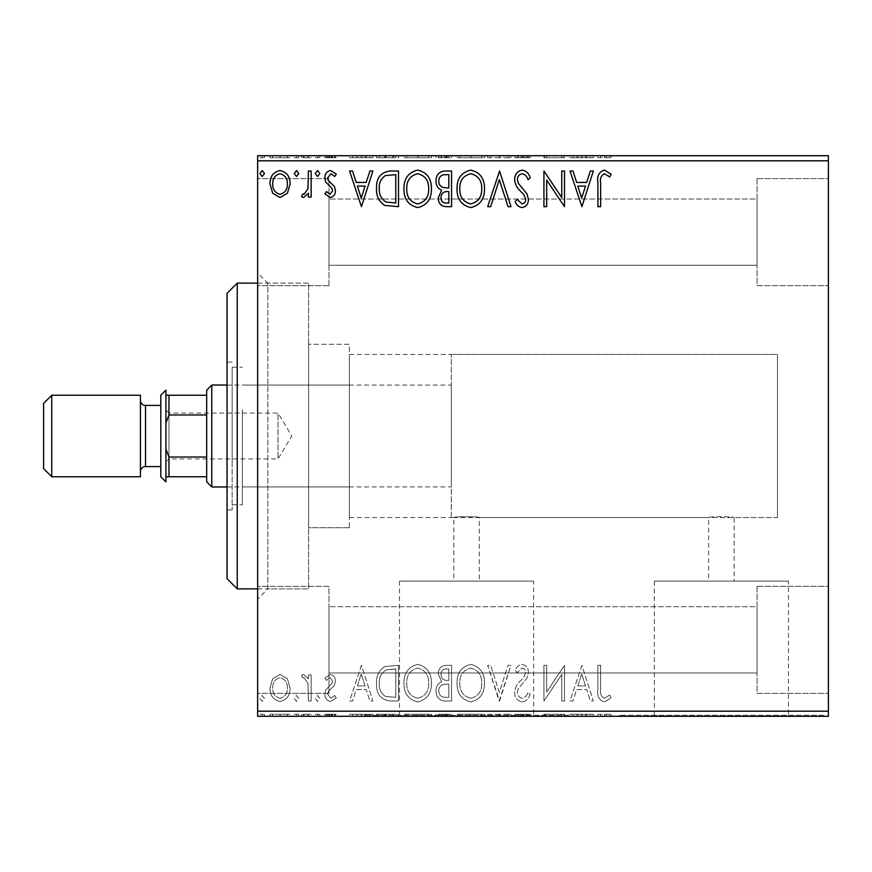 <?xml version="1.0" encoding="UTF-8"?>
<svg xmlns="http://www.w3.org/2000/svg" width="872" height="872" viewBox="0 0 872 872"><rect width="100%" height="100%" fill="white"/><g stroke="black" fill="none" stroke-linecap="round" stroke-linejoin="round"><path stroke-width="0.65" stroke-dasharray="4.36 3.27" d="M257.632 283.117L308.601 283.117L308.601 588.883L308.601 283.117L308.601 588.883L308.601 283.117L267.824 283.117L267.824 588.883L257.632 599.075L257.632 272.925L257.632 599.075M257.632 588.883L308.601 588.883L267.824 588.883L267.824 283.117L257.632 272.925M451.293 517.543L451.293 354.457L451.293 517.543L777.443 517.543L777.443 354.457L777.443 517.543L734.126 517.543L734.126 581.134L708.642 581.134L708.642 517.543C707.846 516.453 734.9 516.453 734.126 517.543C734.911 516.453 707.857 516.453 708.642 517.543L479.317 517.543C480.101 516.453 453.048 516.453 453.832 517.543C453.037 516.453 480.091 516.453 479.317 517.543L479.317 581.134L453.832 581.134L479.317 581.134M451.293 354.457L777.443 354.457L777.443 517.543L777.443 354.457L349.367 354.457L349.367 517.543L453.832 517.543L453.832 581.134M708.642 581.134L734.126 581.134M533.642 581.134L399.507 581.134L533.642 581.134L533.642 715.269L399.507 715.269L533.642 715.269M399.507 581.134L399.507 715.269M788.452 581.134L654.316 581.134L788.452 581.134L788.452 715.269L654.316 715.269L788.452 715.269M654.316 581.134L654.316 715.269M823.299 715.269L619.458 715.269L823.299 715.269L823.299 716.283L619.458 716.283L823.299 716.283M619.458 715.269L619.458 716.283M568.5 715.269L364.66 715.269L568.5 715.269L568.5 716.283L364.66 716.283L568.5 716.283M364.66 715.269L364.66 716.283M757.059 178.651L828.4 178.651L828.4 285.667L828.4 178.651L828.4 285.667L828.4 178.651L757.059 178.651L757.059 285.667L828.4 285.667L757.059 285.667L757.059 178.651M757.059 586.333L828.4 586.333L828.4 693.349L828.4 586.333L828.4 693.349L828.4 586.333L757.059 586.333L757.059 693.349L828.4 693.349L757.059 693.349L757.059 586.333M328.984 285.667L257.632 285.667L257.632 178.651L257.632 285.667L257.632 178.651L257.632 285.667L328.984 285.667L328.984 178.651L257.632 178.651L328.984 178.651L328.984 285.667M328.984 693.349L257.632 693.349L257.632 586.333L257.632 693.349L257.632 586.333L257.632 693.349L328.984 693.349L328.984 586.333L257.632 586.333L328.984 586.333L328.984 693.349M349.367 527.734L308.601 527.734L308.601 344.266L308.601 527.734L308.601 344.266L308.601 527.734L349.367 527.734L349.367 344.266L308.601 344.266L349.367 344.266L349.367 527.734M757.059 265.284L328.984 265.284L328.984 199.034L328.984 265.284L328.984 199.034L328.984 265.284L757.059 265.284L757.059 199.034L328.984 199.034L757.059 199.034L757.059 265.284M757.059 672.966L328.984 672.966L328.984 606.716L328.984 672.966L328.984 606.716L328.984 672.966L757.059 672.966L757.059 606.716L328.984 606.716L757.059 606.716L757.059 672.966M287.444 678.787L280.043 674.47L272.653 678.765L269.982 688.03C269.917 695.431 273.263 699.9 280.043 701.459C286.823 699.911 290.18 695.431 290.103 688.03L287.444 678.787L280.043 674.47L272.653 678.765L269.982 688.03C269.917 695.431 273.263 699.9 280.043 701.459C286.823 699.911 290.18 695.431 290.103 688.03L287.444 678.787M311.141 701.001L311.141 674.928L308.405 674.928L308.405 678.765L303.63 674.47L301.538 675.364L302.846 678.133L304.077 677.675L307.969 683.288L308.405 701.001L311.141 701.001L311.141 674.928L308.405 674.928L308.405 678.765L303.63 674.47L301.538 675.364L302.846 678.133L304.077 677.675L307.969 683.288L308.405 701.001L311.141 701.001M330.161 674.47L324.864 678.176L326.477 680.422L329.987 677.675L332.635 681.185L331.981 683.55L325.768 689.894L324.864 693.927C324.842 698.112 326.771 700.63 330.652 701.459L336.298 697.927L334.728 695.507L330.957 698.254L327.61 694.058L328.264 691.572L334.51 685.327L335.382 681.315C335.448 677.49 333.704 675.211 330.161 674.47L324.864 678.176L326.477 680.422L329.987 677.675L332.635 681.185L331.981 683.55L325.768 689.894L324.864 693.927C324.842 698.112 326.771 700.63 330.652 701.459L336.298 697.927L334.728 695.507L330.957 698.254L327.61 694.058L328.264 691.572L334.51 685.327L335.382 681.315C335.448 677.49 333.704 675.211 330.161 674.47M390.209 701.001L398.493 701.001L398.493 665.325L384.607 666.611C378.819 670.633 376.126 676.291 376.541 683.615C376.137 693.905 380.693 699.704 390.209 701.001L398.493 701.001L398.493 665.325L384.607 666.611C378.819 670.633 376.126 676.291 376.541 683.615C376.137 693.905 380.693 699.704 390.209 701.001M451.554 701.001L451.554 665.325L446.508 665.325C441.069 665.598 438.333 668.541 438.289 674.165L441.635 681.751C437.842 683.561 435.967 686.602 436 690.875C436.033 696.761 438.845 700.14 444.415 701.001L451.554 701.001L451.554 665.325L446.508 665.325C441.069 665.598 438.333 668.541 438.289 674.165L441.635 681.751C437.842 683.561 435.967 686.602 436 690.875C436.033 696.761 438.845 700.14 444.415 701.001L451.554 701.001M499.569 701.001L511.003 665.325L508.016 665.325L499.34 692.39L490.663 665.325L487.677 665.325L499.111 701.001L511.003 665.325L508.016 665.325L499.34 692.39L490.663 665.325L487.677 665.325L499.569 701.001M561.764 701.001L564.511 701.001L564.511 665.325L546.679 691.932L546.679 665.325L543.932 665.325L543.932 701.001L561.764 674.459L561.764 701.001L564.511 701.001L564.511 665.325L546.679 691.932L546.679 665.325L543.932 665.325L543.932 701.001L561.764 674.459L561.764 701.001M600.644 689.054L600.644 665.325L597.898 665.325L597.898 689.414C596.797 695.889 598.977 700.053 604.427 701.916L611.163 697.796L609.768 695.049L604.449 698.254C601.081 696.488 599.816 693.425 600.644 689.054L600.644 665.325L597.898 665.325L597.898 689.414C596.797 695.889 598.977 700.053 604.427 701.916L611.163 697.796L609.768 695.049L604.449 698.254C601.081 696.488 599.816 693.425 600.644 689.054M828.4 711.192L257.632 711.192L257.632 716.283L828.4 716.283L828.4 155.717L257.632 155.717L257.632 160.808L828.4 160.808M257.632 711.192L257.632 160.808M581.897 665.325L570.005 701.001L572.991 701.001L576.654 689.567L586.671 689.567L590.344 701.001L593.331 701.001L581.897 665.325L570.005 701.001L572.991 701.001L576.654 689.567L586.671 689.567L590.344 701.001L593.331 701.001L581.897 665.325M522.197 701.916C526.35 701.077 529.021 698.472 530.209 694.112L527.985 692.303C527.124 695.409 525.26 697.393 522.393 698.254C519.134 697.654 517.467 695.649 517.412 692.205L518.306 688.706L526.971 678.165L528.388 672.737C528.432 668.105 526.307 665.336 522.012 664.409C518.677 665.063 516.388 667.08 515.123 670.448L517.26 672.639L522.045 668.072C524.453 668.508 525.653 670.012 525.642 672.585L523.985 677.195L520.595 680.749C517.031 683.833 515.058 687.67 514.665 692.259C514.709 697.611 517.227 700.826 522.197 701.916C526.35 701.077 529.021 698.472 530.209 694.112L527.985 692.303C527.124 695.409 525.26 697.393 522.393 698.254C519.134 697.654 517.467 695.649 517.412 692.205L518.306 688.706L526.971 678.165L528.388 672.737C528.432 668.105 526.307 665.336 522.012 664.409C518.677 665.063 516.388 667.08 515.123 670.448L517.26 672.639L522.045 668.072C524.453 668.508 525.653 670.012 525.642 672.585L523.985 677.195L520.595 680.749C517.031 683.833 515.058 687.67 514.665 692.259C514.709 697.611 517.227 700.826 522.197 701.916M484.483 683.321C484.679 673.14 480.167 666.84 470.935 664.409C461.484 666.611 456.863 672.857 457.037 683.147C456.863 693.338 461.419 699.595 470.717 701.916C480.014 699.671 484.603 693.469 484.483 683.321C484.679 673.14 480.167 666.84 470.935 664.409C461.484 666.611 456.863 672.857 457.037 683.147C456.863 693.338 461.419 699.595 470.717 701.916C480.014 699.671 484.603 693.469 484.483 683.321M431.422 683.321C431.629 673.14 427.117 666.84 417.873 664.409C408.434 666.611 403.801 672.857 403.987 683.147C403.812 693.338 408.368 699.595 417.666 701.916C426.964 699.671 431.553 693.469 431.422 683.321C431.629 673.14 427.117 666.84 417.873 664.409C408.434 666.611 403.801 672.857 403.987 683.147C403.812 693.338 408.368 699.595 417.666 701.916C426.964 699.671 431.553 693.469 431.422 683.321M361.455 665.325L349.563 701.001L352.55 701.001L356.212 689.567L366.229 689.567L369.902 701.001L372.889 701.001L361.455 665.325L349.563 701.001L352.55 701.001L356.212 689.567L366.229 689.567L369.902 701.001L372.889 701.001L361.455 665.325M319.839 698.483L317.55 695.507L315.261 698.483L317.55 701.459L319.839 698.483L317.55 695.507L315.261 698.483L317.55 701.459L319.839 698.483M298.802 698.483L296.513 695.507L294.224 698.483L296.513 701.459L298.802 698.483L296.513 695.507L294.224 698.483L296.513 701.459L298.802 698.483M264.499 698.483L262.21 695.507L259.921 698.483L262.21 701.459L264.499 698.483L262.21 695.507L259.921 698.483L262.21 701.459L264.499 698.483M287.444 716.283L269.982 716.283L290.103 716.283L287.444 716.283L287.444 714.244L280.043 714.244L280.043 716.283L287.368 716.283L280.043 716.283L280.043 714.244L272.653 714.244L272.653 716.283M311.141 716.283L301.538 716.283L311.141 716.283L311.141 714.244L311.141 716.283M330.161 716.283L336.298 716.283L327.61 716.283L335.382 716.283L330.161 716.283L330.161 714.244L324.864 714.244L324.864 716.283L324.864 714.244L326.477 714.244L326.477 716.283M390.209 716.283L376.541 716.283L390.209 716.283L390.209 714.244L398.493 714.244L398.493 716.283L398.493 714.244L384.607 714.244L384.607 716.283M451.554 716.283L436 716.283L451.554 716.283L451.554 714.244L451.554 716.283M499.569 716.283L487.677 716.283L499.569 716.283L499.569 714.244L511.003 714.244L511.003 716.283M563.933 714.244L543.932 714.244L561.764 714.244L561.764 716.283L543.932 716.283L561.764 716.283L561.764 714.244L564.511 714.244L564.511 716.283L564.511 714.244L563.933 714.244L563.933 716.283M600.644 716.283L611.163 716.283L600.644 716.283L600.644 714.244L600.644 716.283M581.897 716.283L570.005 716.283L593.331 716.283L581.897 716.283L581.897 714.244L581.439 716.283M522.197 716.283L530.209 716.283L514.665 716.283L522.197 716.283L522.197 714.244L530.209 714.244L530.209 716.283M484.483 716.283L457.037 716.283L484.483 716.283L484.483 714.244L470.935 714.244L470.935 716.283M431.422 716.283L403.987 716.283L431.422 716.283L431.422 714.244L417.873 714.244L417.873 716.283M361.455 716.283L349.563 716.283L372.889 716.283L361.455 716.283L361.455 714.244L360.997 716.283M319.839 716.283L315.261 716.283L319.839 716.283L319.839 714.244L317.55 714.244L317.55 716.283L317.55 714.244L315.261 714.244L315.261 716.283M298.802 716.283L294.224 716.283L298.802 716.283L298.802 714.244L296.513 714.244L296.513 716.283L296.513 714.244L294.224 714.244L294.224 716.283M264.499 716.283L259.921 716.283L264.499 716.283L264.499 714.244L262.21 714.244L262.21 716.283L262.21 714.244L259.921 714.244L259.921 716.283M287.444 155.717L269.982 155.717L290.103 155.717L287.444 155.717L287.444 157.756L280.043 157.756L280.043 155.717L287.368 155.717L280.043 155.717L280.043 157.756L272.653 157.756L272.653 155.717M311.141 155.717L301.538 155.717L311.141 155.717L311.141 157.756L311.141 155.717M330.161 155.717L336.298 155.717L327.61 155.717L335.382 155.717L330.161 155.717L330.161 157.756L324.864 157.756L324.864 155.717L324.864 157.756L326.477 157.756L326.477 155.717M390.209 155.717L376.541 155.717L390.209 155.717L390.209 157.756L398.493 157.756L398.493 155.717L398.493 157.756L384.607 157.756L384.607 155.717M451.554 155.717L436 155.717L451.554 155.717L451.554 157.756L451.554 155.717M499.569 155.717L487.677 155.717L499.569 155.717L499.569 157.756L511.003 157.756L511.003 155.717M563.933 157.756L543.932 157.756L561.764 157.756L561.764 155.717L543.932 155.717L561.764 155.717L561.764 157.756L564.511 157.756L564.511 155.717L564.511 157.756L563.933 157.756L563.933 155.717M600.644 155.717L611.163 155.717L600.644 155.717L600.644 157.756L600.644 155.717M581.897 155.717L570.005 155.717L593.331 155.717L581.897 155.717L581.897 157.756L581.439 155.717M522.197 155.717L530.209 155.717L514.665 155.717L522.197 155.717L522.197 157.756L530.209 157.756L530.209 155.717M484.483 155.717L457.037 155.717L484.483 155.717L484.483 157.756L470.935 157.756L470.935 155.717M431.422 155.717L403.987 155.717L431.422 155.717L431.422 157.756L417.873 157.756L417.873 155.717M361.455 155.717L349.563 155.717L372.889 155.717L361.455 155.717L361.455 157.756L360.997 155.717M319.839 155.717L315.261 155.717L319.839 155.717L319.839 157.756L317.55 157.756L317.55 155.717L317.55 157.756L315.261 157.756L315.261 155.717M298.802 155.717L294.224 155.717L298.802 155.717L298.802 157.756L296.513 157.756L296.513 155.717L296.513 157.756L294.224 157.756L294.224 155.717M264.499 155.717L259.921 155.717L264.499 155.717L264.499 157.756L262.21 157.756L262.21 155.717L262.21 157.756L259.921 157.756L259.921 155.717M349.367 517.543L349.367 354.457M597.898 157.756L611.163 157.756L597.898 157.756L597.898 155.717M604.427 157.756L604.427 155.717M611.163 157.756L611.163 155.717M609.768 157.756L609.768 155.717M606.258 157.756L606.258 155.717M604.449 157.756L604.449 155.717M581.439 157.756L570.005 157.756L570.005 155.717M570.005 157.756L572.991 157.756L572.991 155.717M572.991 157.756L576.654 157.756L576.654 155.717M576.654 157.756L586.671 157.756L586.671 155.717M586.671 157.756L590.344 157.756L590.344 155.717M590.344 157.756L593.331 157.756L593.331 155.717M593.331 157.756L581.897 157.756M577.831 157.756L585.504 157.756L577.831 157.756L577.831 155.717L585.504 155.717L577.831 155.717M581.668 157.756L581.668 155.717M585.504 157.756L585.504 155.717M546.679 157.756L546.679 155.717L546.679 157.756M543.932 157.756L543.932 155.717L543.932 157.756M544.553 157.756L544.553 155.717M530.209 157.756L527.985 157.756L527.985 155.717M527.985 157.756L522.393 157.756L522.393 155.717M522.393 157.756L517.412 157.756L517.412 155.717M517.412 157.756L518.306 157.756L518.306 155.717M518.306 157.756L526.971 157.756L526.971 155.717M526.971 157.756L528.388 157.756L528.388 155.717M528.388 157.756L522.012 157.756L522.012 155.717M522.012 157.756L515.123 157.756L515.123 155.717M515.123 157.756L517.26 157.756L517.26 155.717M517.26 157.756L522.045 157.756L522.045 155.717M522.045 157.756L525.642 157.756L525.642 155.717M525.642 157.756L523.985 157.756L523.985 155.717M523.985 157.756L520.595 157.756L520.595 155.717M520.595 157.756L514.665 157.756L514.665 155.717M514.665 157.756L522.197 157.756M511.003 157.756L508.016 157.756L508.016 155.717M508.016 157.756L499.34 157.756L499.34 155.717M499.34 157.756L490.663 157.756L490.663 155.717M490.663 157.756L487.677 157.756L487.677 155.717M487.677 157.756L499.111 157.756L499.111 155.717M470.935 157.756L457.037 157.756L457.037 155.717M457.037 157.756L470.717 157.756L470.717 155.717M470.717 157.756L484.483 157.756M470.804 157.756L459.784 157.756L481.736 157.756L470.804 157.756L470.804 155.717L459.784 155.717L481.736 155.717L470.804 155.717L470.804 157.756M459.784 157.756L459.784 155.717M481.736 157.756L481.736 155.717M438.289 157.756L451.554 157.756L438.289 157.756L438.289 155.717M441.635 157.756L441.635 155.717M436 157.756L436 155.717M444.415 157.756L444.415 155.717M443.052 157.756L448.808 157.756L438.747 157.756L443.052 157.756L443.052 155.717L448.808 155.717L443.052 155.717M441.036 157.756L448.808 157.756L441.036 157.756L441.036 155.717M445.963 157.756L445.963 155.717M448.808 157.756L448.808 155.717L448.808 157.756M447.401 157.756L447.401 155.717M438.747 157.756L438.747 155.717M445.668 157.756L445.668 155.717M417.873 157.756L403.987 157.756L403.987 155.717M403.987 157.756L417.666 157.756L417.666 155.717M417.666 157.756L431.422 157.756M417.753 157.756L406.733 157.756L428.686 157.756L417.753 157.756L417.753 155.717L406.733 155.717L428.686 155.717L417.753 155.717L417.753 157.756M406.733 157.756L406.733 155.717M428.686 157.756L428.686 155.717M384.607 157.756L376.541 157.756L376.541 155.717M376.541 157.756L390.209 157.756M393.948 157.756L379.287 157.756L393.948 157.756L393.948 155.717L395.757 155.717L379.287 155.717L393.948 155.717M395.757 157.756L395.757 155.717L395.757 157.756M386.056 157.756L386.056 155.717M379.287 157.756L379.287 155.717M385.468 157.756L385.468 155.717M360.997 157.756L349.563 157.756L349.563 155.717M349.563 157.756L352.55 157.756L352.55 155.717M352.55 157.756L356.212 157.756L356.212 155.717M356.212 157.756L366.229 157.756L366.229 155.717M366.229 157.756L369.902 157.756L369.902 155.717M369.902 157.756L372.889 157.756L372.889 155.717M372.889 157.756L361.455 157.756M357.389 157.756L365.063 157.756L357.389 157.756L357.389 155.717L365.063 155.717L357.389 155.717M361.237 157.756L361.237 155.717M365.063 157.756L365.063 155.717M326.477 157.756L329.987 157.756L329.987 155.717M329.987 157.756L332.635 157.756L332.635 155.717M332.635 157.756L331.981 157.756L331.981 155.717M331.981 157.756L325.768 157.756L325.768 155.717M325.768 157.756L330.652 157.756L330.652 155.717M330.652 157.756L336.298 157.756L336.298 155.717M336.298 157.756L334.728 157.756L334.728 155.717M334.728 157.756L330.957 157.756L330.957 155.717M330.957 157.756L327.61 157.756L327.61 155.717M327.61 157.756L328.264 157.756L328.264 155.717M328.264 157.756L331.186 157.756L331.186 155.717M331.186 157.756L334.51 157.756L334.51 155.717M334.51 157.756L335.382 157.756L335.382 155.717M335.382 157.756L330.161 157.756M315.261 157.756L319.839 157.756M303.63 157.756L311.141 157.756L308.405 157.756L308.405 155.717L308.405 157.756L303.63 157.756L303.63 155.717M301.538 157.756L301.538 155.717M302.846 157.756L302.846 155.717M304.077 157.756L304.077 155.717M307.969 157.756L307.969 155.717M308.405 157.756L308.405 155.717M294.224 157.756L298.802 157.756M272.653 157.756L269.982 157.756L269.982 155.717M269.982 157.756L290.103 157.756L290.103 155.717M290.103 157.756L287.444 157.756M280.043 157.756L287.368 157.756L280.043 157.756L280.043 155.717L280.043 157.756M272.729 157.756L272.729 155.717M287.368 157.756L287.368 155.717M259.921 157.756L264.499 157.756M597.898 714.244L611.163 714.244L597.898 714.244L597.898 716.283M604.427 714.244L604.427 716.283M611.163 714.244L611.163 716.283M609.768 714.244L609.768 716.283M606.258 714.244L606.258 716.283M604.449 714.244L604.449 716.283M581.439 714.244L570.005 714.244L570.005 716.283M570.005 714.244L572.991 714.244L572.991 716.283M572.991 714.244L576.654 714.244L576.654 716.283M576.654 714.244L586.671 714.244L586.671 716.283M586.671 714.244L590.344 714.244L590.344 716.283M590.344 714.244L593.331 714.244L593.331 716.283M593.331 714.244L581.897 714.244M577.831 714.244L585.504 714.244L577.831 714.244L577.831 716.283L585.504 716.283L577.831 716.283M581.668 714.244L581.668 716.283M585.504 714.244L585.504 716.283M546.679 714.244L546.679 716.283L546.679 714.244M543.932 714.244L543.932 716.283L543.932 714.244M544.553 714.244L544.553 716.283M530.209 714.244L527.985 714.244L527.985 716.283M527.985 714.244L522.393 714.244L522.393 716.283M522.393 714.244L517.412 714.244L517.412 716.283M517.412 714.244L518.306 714.244L518.306 716.283M518.306 714.244L526.971 714.244L526.971 716.283M526.971 714.244L528.388 714.244L528.388 716.283M528.388 714.244L522.012 714.244L522.012 716.283M522.012 714.244L515.123 714.244L515.123 716.283M515.123 714.244L517.26 714.244L517.26 716.283M517.26 714.244L522.045 714.244L522.045 716.283M522.045 714.244L525.642 714.244L525.642 716.283M525.642 714.244L523.985 714.244L523.985 716.283M523.985 714.244L520.595 714.244L520.595 716.283M520.595 714.244L514.665 714.244L514.665 716.283M514.665 714.244L522.197 714.244M511.003 714.244L508.016 714.244L508.016 716.283M508.016 714.244L499.34 714.244L499.34 716.283M499.34 714.244L490.663 714.244L490.663 716.283M490.663 714.244L487.677 714.244L487.677 716.283M487.677 714.244L499.111 714.244L499.111 716.283M470.935 714.244L457.037 714.244L457.037 716.283M457.037 714.244L470.717 714.244L470.717 716.283M470.717 714.244L484.483 714.244M470.804 714.244L459.784 714.244L481.736 714.244L470.804 714.244L470.804 716.283L459.784 716.283L481.736 716.283L470.804 716.283L470.804 714.244M459.784 714.244L459.784 716.283M481.736 714.244L481.736 716.283M438.289 714.244L451.554 714.244L438.289 714.244L438.289 716.283M441.635 714.244L441.635 716.283M436 714.244L436 716.283M444.415 714.244L444.415 716.283M443.052 714.244L448.808 714.244L438.747 714.244L443.052 714.244L443.052 716.283L448.808 716.283L443.052 716.283M441.036 714.244L448.808 714.244L441.036 714.244L441.036 716.283M445.963 714.244L445.963 716.283M448.808 714.244L448.808 716.283L448.808 714.244M447.401 714.244L447.401 716.283M438.747 714.244L438.747 716.283M445.668 714.244L445.668 716.283M417.873 714.244L403.987 714.244L403.987 716.283M403.987 714.244L417.666 714.244L417.666 716.283M417.666 714.244L431.422 714.244M417.753 714.244L406.733 714.244L428.686 714.244L417.753 714.244L417.753 716.283L406.733 716.283L428.686 716.283L417.753 716.283L417.753 714.244M406.733 714.244L406.733 716.283M428.686 714.244L428.686 716.283M384.607 714.244L376.541 714.244L376.541 716.283M376.541 714.244L390.209 714.244M393.948 714.244L379.287 714.244L393.948 714.244L393.948 716.283L395.757 716.283L379.287 716.283L393.948 716.283M395.757 714.244L395.757 716.283L395.757 714.244M386.056 714.244L386.056 716.283M379.287 714.244L379.287 716.283M385.468 714.244L385.468 716.283M360.997 714.244L349.563 714.244L349.563 716.283M349.563 714.244L352.55 714.244L352.55 716.283M352.55 714.244L356.212 714.244L356.212 716.283M356.212 714.244L366.229 714.244L366.229 716.283M366.229 714.244L369.902 714.244L369.902 716.283M369.902 714.244L372.889 714.244L372.889 716.283M372.889 714.244L361.455 714.244M357.389 714.244L365.063 714.244L357.389 714.244L357.389 716.283L365.063 716.283L357.389 716.283M361.237 714.244L361.237 716.283M365.063 714.244L365.063 716.283M326.477 714.244L329.987 714.244L329.987 716.283M329.987 714.244L332.635 714.244L332.635 716.283M332.635 714.244L331.981 714.244L331.981 716.283M331.981 714.244L325.768 714.244L325.768 716.283M325.768 714.244L330.652 714.244L330.652 716.283M330.652 714.244L336.298 714.244L336.298 716.283M336.298 714.244L334.728 714.244L334.728 716.283M334.728 714.244L330.957 714.244L330.957 716.283M330.957 714.244L327.61 714.244L327.61 716.283M327.61 714.244L328.264 714.244L328.264 716.283M328.264 714.244L331.186 714.244L331.186 716.283M331.186 714.244L334.51 714.244L334.51 716.283M334.51 714.244L335.382 714.244L335.382 716.283M335.382 714.244L330.161 714.244M315.261 714.244L319.839 714.244M303.63 714.244L311.141 714.244L308.405 714.244L308.405 716.283L308.405 714.244L303.63 714.244L303.63 716.283M301.538 714.244L301.538 716.283M302.846 714.244L302.846 716.283M304.077 714.244L304.077 716.283M307.969 714.244L307.969 716.283M308.405 714.244L308.405 716.283M294.224 714.244L298.802 714.244M272.653 714.244L269.982 714.244L269.982 716.283M269.982 714.244L290.103 714.244L290.103 716.283M290.103 714.244L287.444 714.244M280.043 714.244L287.368 714.244L280.043 714.244L280.043 716.283L280.043 714.244M272.729 714.244L272.729 716.283M287.368 714.244L287.368 716.283M259.921 714.244L264.499 714.244M600.644 182.946L600.644 206.675L597.898 206.675L597.898 182.586C596.797 176.111 598.977 171.948 604.427 170.084L611.163 174.204L609.768 176.951L604.449 173.746C601.081 175.512 599.816 178.575 600.644 182.946M581.897 206.675L570.005 170.999L572.991 170.999L576.654 182.433L586.671 182.433L590.344 170.999L593.331 170.999L581.897 206.675M577.831 186.096L581.668 198.075L585.504 186.096L577.831 186.096M561.764 170.999L564.511 170.999L564.511 206.675L546.679 180.068L546.679 206.675L543.932 206.675L543.932 170.999L561.764 197.541L561.764 170.999M522.197 170.084C526.35 170.923 529.021 173.528 530.209 177.888L527.985 179.697C527.124 176.591 525.26 174.607 522.393 173.746C519.134 174.345 517.467 176.351 517.412 179.796L518.306 183.294L526.971 193.835L528.388 199.263C528.432 203.895 526.307 206.664 522.012 207.59C518.677 206.936 516.388 204.92 515.123 201.552L517.26 199.361L522.045 203.928C524.453 203.492 525.653 201.988 525.642 199.416L523.985 194.805L520.595 191.251C517.031 188.167 515.058 184.33 514.665 179.741C514.709 174.389 517.227 171.174 522.197 170.084M499.569 170.999L511.003 206.675L508.016 206.675L499.34 179.61L490.663 206.675L487.677 206.675L499.569 170.999M484.483 188.679C484.679 198.86 480.167 205.16 470.935 207.59C461.484 205.389 456.863 199.143 457.037 188.853C456.863 178.662 461.419 172.405 470.717 170.084C480.014 172.329 484.603 178.531 484.483 188.679M470.804 173.746C463.283 175.588 459.609 180.635 459.784 188.864C459.642 197.028 463.326 202.042 470.804 203.928C478.259 201.955 481.9 196.876 481.736 188.701C481.867 180.58 478.227 175.599 470.804 173.746M451.554 170.999L451.554 206.675L446.508 206.675C441.069 206.402 438.333 203.459 438.289 197.835L441.635 190.249C437.842 188.439 435.967 185.398 436 181.125C436.033 175.239 438.845 171.86 444.415 170.999L451.554 170.999M443.052 187.502L448.808 187.927L448.808 174.662L445.668 174.662C441.308 174.596 438.998 176.754 438.747 181.125C438.769 184.243 440.207 186.368 443.052 187.502M441.036 197.77C441.036 201.127 442.682 202.871 445.963 203.013L448.808 203.013L448.808 191.578L447.401 191.578C443.292 191.557 441.167 193.617 441.036 197.77M431.422 188.679C431.629 198.86 427.117 205.16 417.873 207.59C408.434 205.389 403.801 199.143 403.987 188.853C403.812 178.662 408.368 172.405 417.666 170.084C426.964 172.329 431.553 178.531 431.422 188.679M417.753 173.746C410.232 175.588 406.559 180.635 406.733 188.864C406.592 197.028 410.276 202.042 417.753 203.928C425.209 201.955 428.85 196.876 428.686 188.701C428.817 180.58 425.176 175.599 417.753 173.746M390.209 170.999L398.493 170.999L398.493 206.675L384.607 205.389C378.819 201.367 376.126 195.71 376.541 188.385C376.137 178.095 380.693 172.296 390.209 170.999M393.948 203.013L395.757 203.013L395.757 174.662L385.468 175.566C380.999 178.542 378.938 182.815 379.287 188.396C378.938 194.401 381.195 198.936 386.056 202.021L393.948 203.013M361.455 206.675L349.563 170.999L352.55 170.999L356.212 182.433L366.229 182.433L369.902 170.999L372.889 170.999L361.455 206.675M357.389 186.096L361.237 198.075L365.063 186.096L357.389 186.096M330.161 197.53L324.864 193.824L326.477 191.578L329.987 194.325L332.635 190.815L331.981 188.45L325.768 182.106L324.864 178.073C324.842 173.888 326.771 171.37 330.652 170.541L336.298 174.073L334.728 176.493L330.957 173.746L327.61 177.943L328.264 180.428L334.51 186.673L335.382 190.685C335.448 194.511 333.704 196.789 330.161 197.53M319.839 173.517L317.55 176.493L315.261 173.517L317.55 170.541L319.839 173.517M311.141 170.999L311.141 197.072L308.405 197.072L308.405 193.235L303.63 197.53L301.538 196.636L302.846 193.867L304.077 194.325L307.969 188.712L308.405 170.999L311.141 170.999M298.802 173.517L296.513 176.493L294.224 173.517L296.513 170.541L298.802 173.517M287.444 193.213L280.043 197.53L272.653 193.235L269.982 183.97C269.917 176.569 273.263 172.1 280.043 170.541C286.823 172.089 290.18 176.569 290.103 183.97L287.444 193.213M280.043 173.746C275.04 175.021 272.598 178.422 272.729 183.948C272.609 189.475 275.051 192.941 280.043 194.325C285.046 192.941 287.488 189.486 287.368 183.948C287.488 178.433 285.046 175.032 280.043 173.746M264.499 173.517L262.21 176.493L259.921 173.517L262.21 170.541L264.499 173.517M577.831 685.904L581.668 673.925L585.504 685.904L577.831 685.904L581.668 673.925L585.504 685.904L577.831 685.904M470.804 698.254C463.283 696.412 459.609 691.365 459.784 683.136C459.642 674.972 463.326 669.958 470.804 668.072C478.259 670.045 481.9 675.124 481.736 683.299C481.867 691.42 478.227 696.401 470.804 698.254C463.283 696.412 459.609 691.365 459.784 683.136C459.642 674.972 463.326 669.958 470.804 668.072C478.259 670.045 481.9 675.124 481.736 683.299C481.867 691.42 478.227 696.401 470.804 698.254M443.052 684.498L448.808 684.073L448.808 697.338L445.668 697.338C441.308 697.404 438.998 695.246 438.747 690.875C438.769 687.757 440.207 685.632 443.052 684.498L448.808 684.073L448.808 697.338L445.668 697.338C441.308 697.404 438.998 695.246 438.747 690.875C438.769 687.757 440.207 685.632 443.052 684.498M441.036 674.23C441.036 670.873 442.682 669.129 445.963 668.988L448.808 668.988L448.808 680.422L447.401 680.422C443.292 680.443 441.167 678.383 441.036 674.23C441.036 670.873 442.682 669.129 445.963 668.988L448.808 668.988L448.808 680.422L447.401 680.422C443.292 680.443 441.167 678.383 441.036 674.23M417.753 698.254C410.232 696.412 406.559 691.365 406.733 683.136C406.592 674.972 410.276 669.958 417.753 668.072C425.209 670.045 428.85 675.124 428.686 683.299C428.817 691.42 425.176 696.401 417.753 698.254C410.232 696.412 406.559 691.365 406.733 683.136C406.592 674.972 410.276 669.958 417.753 668.072C425.209 670.045 428.85 675.124 428.686 683.299C428.817 691.42 425.176 696.401 417.753 698.254M393.948 668.988L395.757 668.988L395.757 697.338L385.468 696.434C380.999 693.458 378.938 689.185 379.287 683.604C378.938 677.599 381.195 673.064 386.056 669.979L395.757 668.988L395.757 697.338L385.468 696.434C380.999 693.458 378.938 689.185 379.287 683.604C378.938 677.599 381.195 673.064 386.056 669.979L393.948 668.988M357.389 685.904L361.237 673.925L365.063 685.904L357.389 685.904L361.237 673.925L365.063 685.904L357.389 685.904M280.043 698.254C275.04 696.979 272.598 693.578 272.729 688.052C272.609 682.525 275.051 679.059 280.043 677.675C285.046 679.059 287.488 682.514 287.368 688.052C287.488 693.567 285.046 696.968 280.043 698.254C275.04 696.979 272.598 693.578 272.729 688.052C272.609 682.525 275.051 679.059 280.043 677.675C285.046 679.059 287.488 682.514 287.368 688.052C287.488 693.567 285.046 696.968 280.043 698.254M227.058 293.308L227.058 578.692M237.249 588.883L237.249 283.117M242.351 416.543L242.351 486.958L242.351 416.543M349.367 416.543L349.367 486.958L349.367 416.543M242.351 409.731L242.351 504.801L242.351 409.731M232.159 462.269L232.159 367.199L232.159 462.269M227.058 407.78L227.058 509.891L227.058 407.78M232.159 407.78L232.159 509.891L232.159 407.78M165.909 410.014L168.961 413.066L168.961 458.934L278.015 458.934L278.015 413.066L278.015 458.934L291.804 436L278.015 413.066L168.961 413.066L168.961 458.934L165.909 461.986L165.909 410.014L165.909 461.986M227.058 486.958L451.293 486.958L451.293 385.043L451.293 486.958M227.058 385.043L451.293 385.043M206.675 390.133L206.675 481.867M211.776 486.958L211.776 385.043M165.909 476.766L168.961 476.766L168.961 457.015L165.909 449.047L165.909 422.953L165.909 476.766L165.909 449.047M206.675 476.766L168.961 476.766M206.675 395.234L165.909 395.234L165.909 422.953L168.961 414.985L168.961 395.234M206.675 457.015L168.961 457.015M206.675 414.985L168.961 414.985M165.909 422.953L165.909 395.234M140.425 400.324L140.425 471.676L140.425 400.324M160.808 405.425L160.808 466.575L160.808 405.425M140.425 476.766L140.425 395.234M51.753 476.766L51.753 395.234M43.6 403.387L43.6 468.613M165.909 481.867L165.909 390.133M160.808 395.234L160.808 476.766M522.851 157.756L522.851 155.717M446.508 157.756L446.508 155.717M447.423 157.756L447.423 155.717M393.098 157.756L393.098 155.717M392.803 157.756L392.803 155.717M329.235 157.756L329.235 155.717M522.851 714.244L522.851 716.283M446.508 714.244L446.508 716.283M447.423 714.244L447.423 716.283M393.098 714.244L393.098 716.283M392.803 714.244L392.803 716.283M329.235 714.244L329.235 716.283M145.526 466.575L145.526 405.425M349.367 486.958L242.351 486.958M232.159 504.801L242.351 504.801M232.159 509.891L227.058 509.891M232.159 362.109L227.058 362.109M232.159 367.199L242.351 367.199M349.367 385.043L242.351 385.043"/><path stroke-width="1.31" d="M287.444 193.213L280.043 197.53L272.653 193.235L269.982 183.97C269.917 176.569 273.263 172.1 280.043 170.541C286.823 172.089 290.18 176.569 290.103 183.97L287.444 193.213M311.141 170.999L311.141 197.072L308.405 197.072L308.405 193.235L303.63 197.53L301.538 196.636L302.846 193.867L304.077 194.325L307.969 188.712L308.405 170.999L311.141 170.999M330.161 197.53L324.864 193.824L326.477 191.578L329.987 194.325L332.635 190.815L331.981 188.45L325.768 182.106L324.864 178.073C324.842 173.888 326.771 171.37 330.652 170.541L336.298 174.073L334.728 176.493L330.957 173.746L327.61 177.943L328.264 180.428L334.51 186.673L335.382 190.685C335.448 194.511 333.704 196.789 330.161 197.53M390.209 170.999L398.493 170.999L398.493 206.675L384.607 205.389C378.819 201.367 376.126 195.71 376.541 188.385C376.137 178.095 380.693 172.296 390.209 170.999M451.554 170.999L451.554 206.675L446.508 206.675C441.069 206.402 438.333 203.459 438.289 197.835L441.635 190.249C437.842 188.439 435.967 185.398 436 181.125C436.033 175.239 438.845 171.86 444.415 170.999L451.554 170.999M499.569 170.999L511.003 206.675L508.016 206.675L499.34 179.61L490.663 206.675L487.677 206.675L499.569 170.999M561.764 170.999L564.511 170.999L564.511 206.675L546.679 180.068L546.679 206.675L543.932 206.675L543.932 170.999L561.764 197.541L561.764 170.999M600.644 182.946L600.644 206.675L597.898 206.675L597.898 182.586C596.797 176.111 598.977 171.948 604.427 170.084L611.163 174.204L609.768 176.951L604.449 173.746C601.081 175.512 599.816 178.575 600.644 182.946M257.632 160.808L257.632 155.717L828.4 155.717L828.4 160.808L257.632 160.808L257.632 711.192L828.4 711.192L828.4 716.283L257.632 716.283L257.632 711.192M828.4 160.808L828.4 711.192M581.897 206.675L570.005 170.999L572.991 170.999L576.654 182.433L586.671 182.433L590.344 170.999L593.331 170.999L581.897 206.675M522.197 170.084C526.35 170.923 529.021 173.528 530.209 177.888L527.985 179.697C527.124 176.591 525.26 174.607 522.393 173.746C519.134 174.345 517.467 176.351 517.412 179.796L518.306 183.294L526.971 193.835L528.388 199.263C528.432 203.895 526.307 206.664 522.012 207.59C518.677 206.936 516.388 204.92 515.123 201.552L517.26 199.361L522.045 203.928C524.453 203.492 525.653 201.988 525.642 199.416L523.985 194.805L520.595 191.251C517.031 188.167 515.058 184.33 514.665 179.741C514.709 174.389 517.227 171.174 522.197 170.084M484.483 188.679C484.679 198.86 480.167 205.16 470.935 207.59C461.484 205.389 456.863 199.143 457.037 188.853C456.863 178.662 461.419 172.405 470.717 170.084C480.014 172.329 484.603 178.531 484.483 188.679M431.422 188.679C431.629 198.86 427.117 205.16 417.873 207.59C408.434 205.389 403.801 199.143 403.987 188.853C403.812 178.662 408.368 172.405 417.666 170.084C426.964 172.329 431.553 178.531 431.422 188.679M361.455 206.675L349.563 170.999L352.55 170.999L356.212 182.433L366.229 182.433L369.902 170.999L372.889 170.999L361.455 206.675M319.839 173.517L317.55 176.493L315.261 173.517L317.55 170.541L319.839 173.517M298.802 173.517L296.513 176.493L294.224 173.517L296.513 170.541L298.802 173.517M264.499 173.517L262.21 176.493L259.921 173.517L262.21 170.541L264.499 173.517M577.831 186.096L581.668 198.075L585.504 186.096L577.831 186.096M459.784 188.864C459.642 197.028 463.326 202.042 470.804 203.928C478.259 201.955 481.9 196.876 481.736 188.701C481.867 180.58 478.227 175.599 470.804 173.746C463.283 175.588 459.609 180.635 459.784 188.864M445.963 203.013L448.808 203.013L448.808 191.578L447.401 191.578C443.292 191.557 441.167 193.617 441.036 197.77C441.036 201.127 442.682 202.871 445.963 203.013M447.423 187.927L448.808 187.927L448.808 174.662L445.668 174.662C441.308 174.596 438.998 176.754 438.747 181.125C438.769 184.243 440.207 186.368 443.052 187.502L447.423 187.927M406.733 188.864C406.592 197.028 410.276 202.042 417.753 203.928C425.209 201.955 428.85 196.876 428.686 188.701C428.817 180.58 425.176 175.599 417.753 173.746C410.232 175.588 406.559 180.635 406.733 188.864M395.757 203.013L395.757 174.662L385.468 175.566C380.999 178.542 378.938 182.815 379.287 188.396C378.938 194.401 381.195 198.936 386.056 202.021L395.757 203.013M357.389 186.096L361.237 198.075L365.063 186.096L357.389 186.096M272.729 183.948C272.609 189.475 275.051 192.941 280.043 194.325C285.046 192.941 287.488 189.486 287.368 183.948C287.488 178.433 285.046 175.032 280.043 173.746C275.04 175.021 272.598 178.422 272.729 183.948M237.249 588.883L227.058 578.692L227.058 293.308L237.249 283.117L237.249 588.883L257.632 588.883M211.776 486.958L206.675 481.867L206.675 390.133L211.776 385.043L211.776 486.958L227.058 486.958M211.776 385.043L227.058 385.043M206.675 476.766L165.909 476.766M165.909 449.047L168.961 457.015L168.961 476.766M206.675 457.015L168.961 457.015M206.675 414.985L168.961 414.985L165.909 422.953M165.909 395.234L168.961 395.234L168.961 414.985M206.675 395.234L168.961 395.234M43.6 468.613L43.6 403.387L51.753 395.234L51.753 476.766L43.6 468.613M160.808 476.766L160.808 395.234L165.909 390.133L165.909 481.867L160.808 476.766M160.808 405.425L145.526 405.425A5.101 5.101 0 0 1 140.425 400.324M160.808 466.575L145.526 466.575A5.101 5.101 0 0 0 140.425 471.676M51.753 395.234L140.425 395.234L140.425 476.766L51.753 476.766M145.526 405.425L145.526 466.575M237.249 283.117L257.632 283.117"/></g></svg>

